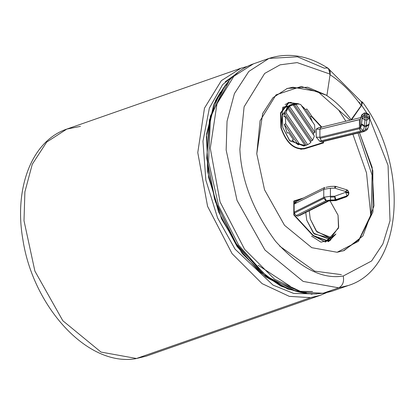 <?xml version="1.0" encoding="UTF-8"?>
<svg xmlns="http://www.w3.org/2000/svg" width="415" height="415" viewBox="0 0 415 415"><rect width="100%" height="100%" fill="white"/><g stroke="black" fill="none" stroke-linecap="round" stroke-linejoin="round"><path stroke-width="0.62" d="M323.762 189.344L324.738 187.414L295.039 202.188L294.136 204.076L323.762 189.344L330.418 188.244L334.801 188.14L345.794 191.548L345.794 192.264L345.794 191.548L334.801 188.14L330.418 188.244L330.428 196.3L330.418 188.244L323.762 189.344L323.773 197.4L323.762 189.344L294.136 204.076L294.136 201.394L293.804 201.508L300.849 199.293L294.136 201.394L294.147 212.132L324.354 197.177L330.428 196.3L334.812 196.196L330.428 196.3L330.433 197.104L334.822 197.001L334.812 196.196L345.794 192.264L348.844 193.437L348.73 194.173L346.956 195.885L346.753 196.549L335.761 200.637L334.791 200.606L335.771 200.481L335.974 199.817L335.771 200.481L346.753 196.549L346.956 195.885L334.993 199.942L334.791 200.606L327.466 201.062L334.791 200.606L334.993 199.942L326.346 200.627L330.485 200.046L330.428 196.3L324.354 197.177L326.346 200.627L296.17 215.598L297.674 216.174L301.114 214.788L297.674 216.174L296.17 215.598L294.282 213.139L294.147 212.132L294.282 213.139L323.897 198.412L323.773 197.4L294.147 212.132L294.152 214.82L313.086 235.274L324.613 241.561L334.957 235.134L328.592 241.016L312.734 235.398L313.086 235.274L294.152 214.82L293.82 214.934L294.152 214.82L294.136 204.076L296.154 202.167M327.466 201.062L328.415 201.099L327.466 201.062L326.403 201.674L327.466 201.062M366.741 117.18L366.746 117.85L369.791 118.353L366.741 117.18L366.741 115.806L364.915 115.852L364.92 117.227L366.741 117.18L364.92 117.227L365.008 120.08L364.303 125.724L366.129 125.678L366.834 120.034L365.008 120.08L366.834 120.034L366.741 117.18L369.791 118.353L369.807 116.859L369.298 115.225L366.829 114.011L366.113 112.968L364.287 113.015L365.003 114.052L366.829 114.011L365.003 114.052L364.915 115.852L366.741 115.806L366.829 114.011L366.741 115.806L369.786 116.978L366.741 115.806L366.741 117.18M322.74 141.365L321.179 141.748L319.68 141.167L316.23 137.157L319.918 137.308L320.022 138.32L359.509 128.676L359.452 127.654L319.918 137.308L359.452 127.654L359.437 119.598L319.908 129.252L319.918 137.308L319.908 129.252L316.22 129.101L316.23 137.157L316.22 129.101L319.908 129.252L320.816 127.327L321.501 127.447M316.22 129.101L318.782 127.592L320.816 127.327L319.908 129.252L360.272 119.473L360.713 117.953L360.272 119.473L359.437 119.598L359.452 127.654L360.381 127.493L360.5 128.271L361.641 124.573L361.522 123.81L360.381 127.493L360.272 119.473L360.381 127.493L361.522 123.81L362.228 116.791L361.512 115.754L360.37 119.432L361.621 115.017L361.512 115.754L364.287 113.015L366.113 112.968L368.582 114.187L366.113 112.968L366.829 114.011L369.283 115.204L369.791 116.75M334.978 186.511L334.801 188.14L334.91 186.309L335.834 186.439L346.826 189.847L345.794 191.548L346.95 190.122L348.719 191.958M288.057 103.169L285.089 104.518L288.057 103.169M280.939 127.82L281.235 127.721L280.758 113.259L288.741 102.899L297.389 103.537L282.625 108.32L281.235 127.721C286.397 142.656 294.09 149.561 304.304 148.425L323.202 142.527L323.197 141.541L323.202 142.527L304.304 148.425C294.09 149.561 286.397 142.656 281.235 127.721L280.939 127.82M280.924 127.763C286.194 142.999 294.038 150.038 304.454 148.876C294.038 150.038 286.194 142.999 280.924 127.763L282.817 107.189L298.867 103.833L288.586 102.448L280.436 113.015L280.924 127.763M323.062 293.275L301.835 292.004L274.59 279.248L244.57 249.265L220.064 201.929L210.275 148.212L216.978 103.776L233.816 76.319L253.409 63.858L233.816 76.319L216.978 103.776L210.275 148.212L220.064 201.929L244.57 249.265L274.59 279.248L301.835 292.004L323.062 293.275L338.635 287.828L303.158 281.417L264.978 250.063L237.032 200.404L226.154 150.023L227.047 121.196L234.423 93.588L248.834 71.432L268.977 58.416L297.415 56.798L324.38 68.231C328.545 67.277 330.47 69.248 330.153 74.15L328.395 68.454C308.283 55.527 288.477 52.181 268.977 58.416L248.834 71.432L234.423 93.588L227.047 121.196L226.154 150.023L237.032 200.404L264.978 250.063L303.158 281.417L338.635 287.828C342.728 285.748 344.268 281.806 343.257 276.006C322.294 279.601 299.723 268.028 275.55 241.291C253.29 211.136 241.395 180.484 239.865 149.333L244.098 106.805L264.656 73.45L280.099 64.833L297.176 62.608L330.153 74.15L297.176 62.608L280.099 64.833L264.656 73.45L244.098 106.805L239.865 149.333C241.395 180.484 253.29 211.136 275.55 241.291C299.723 268.028 322.294 279.601 343.257 276.006L371.575 260.994L382.91 243.885L390.027 220.728L388.046 165.352L368.894 116.506L388.046 165.352L390.027 220.728L382.91 243.885L371.575 260.994L343.257 276.006C344.268 281.806 342.728 285.748 338.635 287.828L348.356 285.499L338.635 287.828L323.062 293.275L332.783 290.941L323.062 293.275M210.275 121.579L208.563 161.601L218.627 205.897L238.609 245.099L263.089 272.66L238.604 245.099L218.627 205.892L208.563 161.596L210.275 121.579C213.621 104.72 220.08 90.859 229.656 79.991C236.426 72.449 244.342 67.069 253.409 63.858L268.977 58.416M316.977 293.95L293.633 293.421L273.013 285.105L235.04 249.114L217.559 217.859L205.84 180.037L202.966 141.271L209.373 108.087L222.627 84.619L239.17 71.354L222.627 84.619L209.373 108.087L202.966 141.271L205.84 180.037L217.559 217.859L235.04 249.114L273.013 285.105L293.633 293.421L316.977 293.95M326.252 292.772L320.281 295.314L146.199 356.163L136.478 358.493L310.56 297.643L136.478 358.493L146.199 356.163L135.373 358.757C86.839 366.699 32.827 305.86 22.877 239.538C13.954 189.214 31.167 141.069 66.825 129.081L46.677 142.101L32.266 164.257L24.89 191.875L24.003 220.707L34.886 271.083L62.826 320.733L101.006 352.081L136.478 358.493L135.373 358.757L136.478 358.493L101.006 352.081L62.826 320.733L34.886 271.083L24.003 220.707L24.89 191.875L32.266 164.257L46.677 142.101L66.825 129.081L240.902 68.231L221.314 80.686L204.476 108.144L197.773 152.585L207.557 206.297L232.068 253.632L262.083 283.621L289.328 296.372L310.56 297.643L320.281 295.314L310.56 297.643L289.328 296.372L262.083 283.621L232.068 253.632L207.562 206.297L197.773 152.585L204.476 108.144L221.314 80.686L240.902 68.231L247.288 66.431M338.609 110.011L345.882 121.206M352.906 134.284L366.523 172.899L370.823 215.593M66.825 129.081L80.417 126.368M299.998 292.279L281.095 286.22L259.359 271.664L237.131 246.583L218.461 211.65L207.645 171.582L206.691 133.573L214.244 103.444L226.927 83.244L213.73 104.673L206.369 136.971L208.61 177.444L221.579 219.006L242.355 253.638L265.859 276.914L287.875 289.084L306.358 292.933M295.994 291.211L264.194 275.083L234.605 241.904L214.612 199.299L206.727 158.136L210.348 116.143L228.914 81.496M314.985 132.427L314.617 124.998L300.668 104.466L295.319 103.475L314.985 132.427L313.59 132.914L313.372 134.647L313.59 132.914L314.985 132.427L295.319 103.475L300.668 104.466L314.617 124.998L314.985 132.427M302.063 106.515L305.471 109.487L306.867 109L311.743 116.174L310.347 116.662L312.272 121.548L310.347 116.662L311.743 116.174L306.867 109L311.743 116.174L306.867 109L305.471 109.487L310.347 116.662L305.471 109.487L302.063 106.515M291.631 104.44L289.535 105.171L282.133 115.541L282.776 127.509L289.468 140.441L303.827 146.049L306.317 145.167L303.624 145.795L305.015 145.307L299.666 144.316L298.271 144.804L292.072 140.27L293.467 139.782L288.596 132.608L287.201 133.096L284.327 124.267L285.722 123.779L285.354 116.35L283.959 116.838L284.586 113.176L285.982 112.688L287.761 108.419L286.366 108.906L288.026 106.759L289.421 106.271L292.627 104.103L291.231 104.59L292.627 104.103L289.421 106.271L312.578 140.363L311.183 140.851L310.482 141.878L311.183 140.851L312.578 140.363L314.352 136.094L312.578 140.363L289.421 106.271L288.026 106.759L311.183 140.851L288.026 106.759L286.366 108.906L287.761 108.419L285.982 112.688L307.712 144.679L306.317 145.167L307.712 144.679L310.913 142.511L307.712 144.679L285.982 112.688L284.586 113.176L306.317 145.167L284.586 113.176L283.959 116.838L285.354 116.35L285.722 123.779L299.666 144.316L305.015 145.307L285.354 116.35L305.015 145.307L303.624 145.795L306.317 145.167M292.658 104.149L295.319 103.475L293.924 103.963L313.59 132.914L293.924 103.963L292.658 104.149M293.467 139.782L288.596 132.608L293.467 139.782L292.072 140.27L298.271 144.804L299.666 144.316L285.722 123.779L284.327 124.267L298.271 144.804L284.327 124.267L287.201 133.096L288.596 132.608L293.467 139.782M310.913 142.511L287.761 108.419L310.913 142.511M314.352 136.094L292.627 104.103L314.352 136.094M321.412 127.182L311.349 116.309L321.412 127.182M304.849 145.613L289.909 140.924L282.776 127.509L282.33 114.587L291.335 104.746M329.479 237.951L314.186 233.941L306.752 220.204L305.741 212.485L306.752 220.204L313.444 233.137L327.798 238.744L331.284 237.525L316.93 231.918L310.238 218.985L309.237 210.747L310.238 218.985L316.256 231.119L329.536 237.945L338.5 228.084L338.043 215.188L338.687 227.155L331.284 237.525M311.541 236.104L320.93 242.147L330.854 239.886L328.042 241.686M303.287 198.085L293.804 201.042L303.287 198.085M327.886 241.234L328.592 241.016M291.216 102.375L287.896 102.718L291.216 102.375M322.139 143.362L322.139 142.895L322.139 143.362M304.402 108.299L301.383 105.514L304.402 108.299M311.701 116.19L321.791 127.089L311.701 116.19M323.529 141.458L323.534 142.926L304.454 148.876L323.534 142.926L323.529 141.458M312.936 235.616L293.82 214.965L293.804 200.99L303.573 197.945L293.804 200.99L293.82 214.965L312.936 235.616L328.753 241.468L335.932 233.982L325.443 242.044L312.936 235.616M337.115 252.263L311.779 247.682L284.503 225.283L264.547 189.816L256.776 153.825L260.065 120.781L276.037 94.859L301.311 86.434L326.937 95.403L330.153 74.15L326.937 95.403L307.676 87.238L287.367 88.395L272.977 97.691L262.679 113.513L256.776 153.825L264.547 189.816L284.503 225.283L311.779 247.682L337.115 252.263L344.061 250.598L362.897 235.974L374.003 205.824L372.146 167.312L359.483 132.681L372.815 170.648L372.945 211.956L358.446 241.307L337.115 252.263M366.772 112.994L361.652 105.291L351.562 119.821L351.132 119.702C343.807 109.436 335.647 101.369 326.657 95.502L326.937 95.403L326.657 95.502C335.647 101.369 343.807 109.436 351.132 119.702L361.652 105.291L366.772 112.994M361.496 101.613L362.528 102.126L361.652 105.291L361.496 101.613M279.705 246.137L314.674 271.135L341.384 274.637M343.361 250.831L358.991 239.668L371.109 214.42L372.094 175.094L358.015 133.039L372.094 175.094L371.109 214.42L358.991 239.668L343.361 250.831M350.078 120.184L317.859 91.611L292.912 87.217L317.859 91.611L350.078 120.184M286.666 88.644L292.912 87.217M224.463 86.569L209.44 119.836L206.727 158.136L215.406 201.742L237.551 246.297L269.615 279.077L302.639 292.404M359.183 102.132L361.211 105.612L351.132 119.702L361.211 105.612L362.088 102.448L329.702 69.969M329.826 74.576C341.353 82.103 351.816 92.446 361.211 105.612C351.816 92.446 341.353 82.103 329.826 74.576L329.899 73.984M321.807 143.014L323.202 142.527L321.807 143.014M300.751 149.327L302.909 148.912M325.962 200.777L326.346 200.627L324.354 197.177L323.773 197.4L323.897 198.412L325.962 200.777L323.897 198.412L294.282 213.139L296.17 215.598L325.967 200.777M297.674 216.174L326.403 201.674L297.674 216.174M319.68 141.167L321.179 141.748L363.052 131.524L365.179 129.921L366.217 126.565L364.391 126.611L363.187 130.507L319.68 141.167L363.187 130.507L364.391 126.611L366.217 126.565L366.129 125.678L364.303 125.724L365.008 120.08L365.003 114.052L364.287 113.015L361.512 115.754L362.228 116.791L365.003 114.052L362.228 116.791L364.915 115.852L362.228 116.791L362.228 118.166L364.92 117.227L362.228 118.166L365.008 120.08L362.228 118.166L361.522 123.81L364.303 125.724L361.522 123.81L361.641 124.573L364.391 126.611L361.641 124.573L360.5 128.271L363.187 130.507L360.5 128.271L360.381 127.493L359.452 127.654L360.552 131.342L359.509 128.676L320.022 138.32L321.516 140.872L320.022 138.32L319.918 137.308L316.23 137.157L319.68 141.167M330.081 200.917L338.043 215.188L330.081 200.917M346.753 196.549L348.527 194.837L346.753 196.549M369.298 115.225L368.582 114.187L366.139 112.937L364.308 112.984L361.621 115.017L360.37 119.432M369.791 118.353L366.746 117.85L366.834 120.034L369.791 118.353M369.807 118.311L366.834 120.034L366.129 125.678L369.08 124.241L366.129 125.678L366.217 126.565L369.054 124.365M369.08 123.997L368.971 124.733L366.217 126.565L365.179 129.921L367.856 128.287M365.179 129.921L363.052 131.524L363.82 131.617M321.179 141.748L322.045 141.821L363.779 131.633L363.052 131.524L321.179 141.748M299.775 215.447L298.567 215.515L299.848 215.416L327.85 201.488M328.794 200.746L335.761 200.637L346.743 196.705L348.527 194.837L348.859 192.602L345.794 191.548L348.839 192.721M334.91 186.309L330.449 186.418L325.941 187.347M334.801 188.14L335.958 186.714L334.801 188.14M348.844 193.437L345.794 192.264L346.956 195.885L348.73 194.173L348.859 193.317M334.812 196.196L335.974 199.817L346.956 195.885L345.794 192.264L334.812 196.196L334.993 199.942L335.974 199.817L334.812 196.196M334.822 197.001L330.433 197.104L330.485 200.046L334.993 199.942L334.822 197.001M312.744 293.981L311.136 294.225M225.189 81.797L237.079 73.31M290.272 286.272L258.078 265.201M227.342 83.908L226.035 85.267M220.536 92.146L215.369 100.912M298.037 291.247L312.547 291.506M328.312 201.13L329.064 200.943M287.346 103.387L288.741 102.899M263.089 272.66C286.334 292.004 309.569 298.1 332.783 290.941L348.356 285.499C404.584 268.069 408.832 163.909 362.528 102.126M326.398 292.741L320.281 295.314M320.816 127.327L360.033 117.751M361.309 117.512L360.09 117.741M369.786 118.597L369.08 124.241M368.971 124.733L367.949 128.048M368.001 127.872L367.228 129.558L366.346 130.419L363.82 131.622M346.826 189.847L347.734 190.319L348.859 192.602"/></g></svg>
